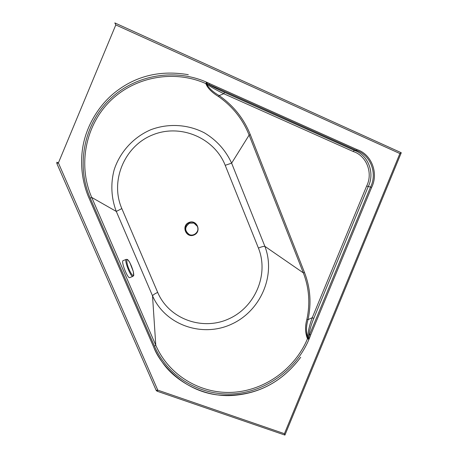 <?xml version="1.0" encoding="UTF-8"?>
<svg xmlns="http://www.w3.org/2000/svg" width="458" height="458" viewBox="0 0 458 458"><rect width="100%" height="100%" fill="white"/><g stroke="black" fill="none" stroke-linecap="round" stroke-linejoin="round"><path stroke-width="0.69" d="M306.894 319.318C304.936 326.445 305.131 332.909 307.484 338.702C295.095 368.593 265.062 390.468 232.727 392.317C200.438 394.178 168.762 375.285 155.777 345.223L152.525 295.828L116.298 211.436L121.828 208.585C109.714 180.91 124.553 145.907 152.674 134.875C180.664 123.368 214.516 138.024 225.21 165.315L231.622 163.151C225.697 150.304 216.651 140.222 204.486 132.9C188.043 124.313 168.378 123.099 150.842 129.723C133.656 137.068 120.03 151.798 114.157 169.804C110.487 183.606 111.202 198.079 116.298 211.436L91.732 197.438C77.74 165.504 85.222 125.624 110.241 100.995C135.225 76.297 174.595 69.616 205.825 83.591C207.577 88.102 211.791 92.413 218.46 96.512C232.607 106.428 242.826 119.292 249.118 135.104L303.345 272.882C309.121 287.836 310.301 303.31 306.894 319.318L308.028 319.632C311.52 303.436 310.358 287.756 304.547 272.596L250.308 134.686C243.891 118.651 233.506 105.621 219.153 95.59C213.062 92.041 208.934 88.268 206.781 84.278C211.327 87.249 216.989 90.403 223.779 93.73L353.295 151.558L354.194 150.339L224.546 92.384L223.779 93.73L219.153 95.59L218.46 96.512M153.739 347.193C159.67 363.635 183.406 390.863 217.418 394.91C251.974 397.716 279.735 385.161 300.717 357.257C282.952 381.027 259.881 393.788 231.508 395.535C202.722 397.017 175.179 380.81 162.836 362.994C158.674 357.125 155.64 351.858 153.739 347.193L88.972 197.971C84.209 187.265 79.308 168.601 82.755 147.447C86.121 126.305 98.819 104.607 116.475 91.234C137.074 75.541 161.021 70.028 188.318 74.694M225.21 165.315L258.421 248.07C261.278 246.862 263.43 246.284 264.879 246.341C276.208 275.705 260.253 311.36 231.347 324.258C202.602 337.655 165.453 325.392 152.525 295.828C153.052 294.883 154.77 293.75 157.689 292.41L121.828 208.585M304.547 272.596L303.345 272.882L264.879 246.341L231.622 163.151L249.118 135.104L250.308 134.686M308.549 336.911L307.524 337.191C305.973 331.787 306.144 325.93 308.028 319.632L312.259 317.68C309.74 324.35 308.16 330.853 307.524 337.191L307.873 338.37L308.738 339.206L308.549 336.911C309.385 330.916 311.125 324.751 313.782 318.413L368.198 186.687C375.159 173.124 368.186 154.752 354.194 150.339L356.433 150.424L357.04 149.6L209.649 83.619L209.146 84.541L356.433 150.424C370.528 154.873 377.552 173.387 370.533 187.059L366.623 186.08L312.259 317.68L313.782 318.413M224.546 92.384C217.899 89.43 212.335 86.625 207.858 83.974L206.781 84.278L207.806 83.94L206.432 83.574L206.747 84.226M307.57 337.449L308.515 337.18L309.671 334.392L310.69 334.895L371.598 187.465L370.533 187.059L309.671 334.392M207.182 83.533L206.604 82.331L206.432 83.574L205.825 83.591L206.604 82.331L209.649 83.619C177.927 67.961 136.873 73.652 110.481 98.67C84.06 123.574 75.73 164.983 90.232 198.159L154.449 346.202C168.057 377.575 201.692 396.72 235.269 393.731C268.932 390.794 299.44 366.618 310.69 334.895L308.738 339.206L307.696 338.851L308.394 338.13M307.696 338.851L308.377 337.987M284.916 435.077L401.271 152.737L114.832 22.911L115.8 24.927L399.897 153.556L284.429 433.692L284.916 435.077L157.088 391.206M401.26 152.806L399.897 153.556M195.411 223.847L193.871 223.052L189.44 223.218C185.095 226.12 184.534 229.578 187.751 233.586M189.463 223.235C184.54 227.025 184.488 230.798 189.309 234.553C194.078 236.849 199.722 231.244 197.478 226.452L193.9 223.069L189.463 223.235M189.04 222.542C181.145 225.857 186.326 238.286 194.129 234.834C201.978 231.536 196.871 219.136 189.04 222.542M189.102 222.697C181.397 225.926 186.452 238.051 194.066 234.685C201.72 231.467 196.74 219.365 189.102 222.697M129.774 277.605L129.751 277.617C127.616 278.899 120.666 260.997 123.145 260.608L126.339 259.354M132.992 276.34L132.917 276.374C130.828 277.645 123.872 259.738 126.305 259.365M154.449 346.202L155.777 345.223L91.732 197.438L90.232 198.159M188.896 222.491C180.87 225.857 186.143 238.492 194.078 234.983C202.052 231.628 196.86 219.021 188.896 222.491M258.421 248.07C269.098 274.342 255.232 307.112 228.828 318.86C202.556 331.048 168.991 319.129 157.689 292.41M353.295 151.558C366.612 155.714 373.264 173.193 366.623 186.08M207.858 83.974L209.146 84.541M205.894 83.425L207.125 83.465M371.598 187.465C378.829 173.342 371.593 154.226 357.04 149.6M284.429 433.692L157.775 390.142L58.395 162.922L115.8 24.927M56.861 163.512L58.395 162.922L56.844 162.224L56.861 163.512L156.155 390.336L157.775 390.142L157.02 391.126M156.172 390.371L157.065 391.195M129.185 269.619C125.658 261.661 126.293 256.056 129.849 262.657L133.324 271.605L133.564 275.275C132.74 276.077 131.286 274.187 129.185 269.619M401.271 152.737L114.832 22.911M126.328 259.36C127.753 259.835 126.837 258.192 129.849 262.657C131.011 265.331 131.057 264.552 133.324 271.605C133.805 274.554 133.891 275.882 133.576 275.59L132.934 276.369M132.917 276.374L129.751 277.617"/></g></svg>
